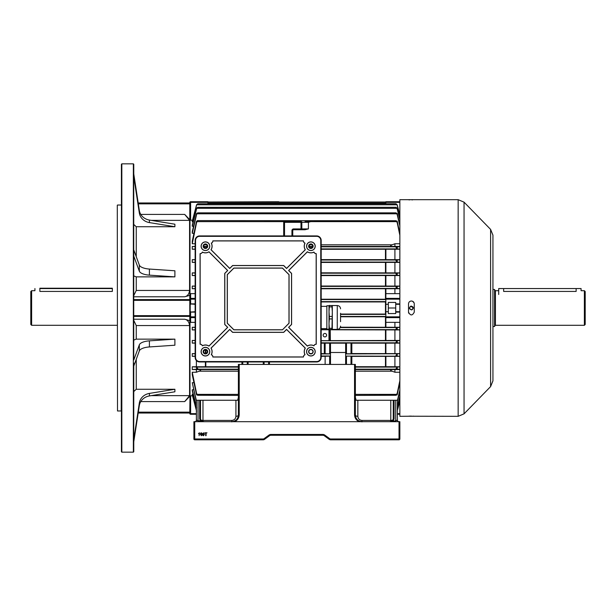 <?xml version="1.0" encoding="UTF-8"?>
<svg xmlns="http://www.w3.org/2000/svg" width="616" height="616" viewBox="0 0 616 616"><rect width="100%" height="100%" fill="white"/><g stroke="black" fill="none" stroke-linecap="round" stroke-linejoin="round"><path stroke-width="0.92" d="M31.624 325.302L30.8 324.478L30.8 291.522L31.624 290.698L31.624 325.302L117.294 325.302M39.863 291.422C33.487 290.637 33.487 290.637 39.863 291.422L112.351 291.422C118.734 290.637 118.734 290.637 112.351 291.422L112.351 288.558L39.863 288.558L39.863 291.422M117.502 410.972L117.294 205.236L117.502 410.972L121.206 410.972L121.414 204.82M121.829 452.159L121.414 451.751L121.414 164.249L121.829 163.841L121.829 452.159L133.356 452.159L133.356 163.841L121.829 163.841M149.411 275.144L149.411 269.053L174.89 270.778L174.89 276.861L149.411 275.144A12.359 4.728 0 0 1 139.324 271.148L133.734 256.033L133.734 359.967M133.734 256.033L133.734 173.935M133.356 163.841L133.772 164.249L133.772 173.935L139.324 210.418A12.359 11.419 0 0 0 149.411 220.066L174.89 224.216L174.89 226.742L136.244 226.742L136.244 256.672M151.213 395.641L189.582 395.641L189.582 325.556L136.244 325.556L133.772 320.412M133.772 391.545L136.244 389.258L174.89 389.258L174.89 391.784L149.411 395.934A12.359 11.419 0 0 0 139.324 405.582L133.734 442.065L133.772 366.058L139.324 350.943A12.359 4.728 0 0 1 149.411 346.947L174.89 345.222L174.89 339.139L136.244 339.139L133.772 340.086M133.772 319.219L184.708 319.219L189.79 320.643L189.79 396.273L184.708 401.586L140.787 401.586M184.708 319.219C187.464 319.812 189.089 321.922 189.582 325.556M189.582 395.641L184.708 401.586M174.89 389.258L149.411 393.408A12.359 11.419 0 0 0 139.324 403.064L133.772 439.547L133.772 451.751L133.356 452.159M133.772 295.588L136.244 290.444L189.582 290.444L189.582 220.359L151.213 220.359M174.89 276.861L136.244 276.861L136.244 290.444M133.734 366.058L133.772 363.009L133.734 366.058M133.772 275.914L136.244 276.861M133.772 224.455L136.244 226.742M138.192 202.972L189.79 202.972L189.79 299.16L189.998 293.94L190.614 293.639L190.614 298.367A0.824 0.793 180 0 0 189.79 299.16L189.79 312.12L195.141 311.704M195.141 317.633L190.614 317.633L190.614 316.84L189.79 316.84A0.824 0.793 0 0 0 190.614 317.633L190.614 322.361L189.79 321.529L189.79 312.12L190.614 312.12L190.614 316.84L195.141 316.84M138.323 412.142L189.79 412.142L189.79 413.028L138.192 413.028M189.79 295.357L184.708 296.781L133.772 296.781M140.787 214.414L184.708 214.414L189.79 219.727M184.708 214.414L189.582 220.359M189.582 290.444C189.104 294.071 187.48 296.18 184.708 296.781M174.89 226.742L149.411 222.592A12.359 11.419 0 0 1 139.324 212.936L133.734 176.453M133.772 176.453L133.772 175.19M133.772 256.033L133.772 249.942L139.324 265.057A12.359 4.728 0 0 0 149.411 269.053M174.89 339.139L149.411 340.856A12.359 4.728 0 0 0 139.324 344.852L133.772 359.967M413.151 307.915L411.026 306.267C409.093 307.654 409.217 308.816 411.38 309.771L411.757 309.733C413.675 308.346 413.552 307.176 411.38 306.229L410.063 306.814M411.796 309.94C409.024 309.178 408.747 307.885 410.972 306.06C413.744 306.822 414.014 308.115 411.796 309.94L411.757 309.733M409.663 307.592L409.956 309.047M411.719 309.74L413.136 308.254M196.381 414.268L190.614 414.268L196.381 414.268L196.381 420.035A1.648 1.648 0 0 1 194.733 421.683L194.733 438.977L263.117 438.977A1.648 1.648 0 0 0 264.095 438.661L268.969 435.088A3.296 3.296 0 0 1 270.917 434.449L322.846 434.449A3.296 3.296 0 0 1 324.794 435.088L329.668 438.661A1.648 1.648 0 0 0 330.638 438.977L399.029 438.977L399.029 421.683L399.853 421.683L399.853 438.977A0.824 0.824 0 0 1 399.029 439.801L330.638 439.801A2.472 2.472 0 0 1 329.175 439.323L324.301 435.751A2.472 2.472 0 0 0 322.846 435.273L270.917 435.273A2.472 2.472 0 0 0 269.454 435.751L264.58 439.323A2.472 2.472 0 0 1 263.117 439.801L194.733 439.801A0.824 0.824 0 0 1 193.909 438.977L193.909 421.683L231.801 421.683C235.774 421.259 237.969 419.065 238.392 415.092L238.392 364.426L239.216 364.426L239.216 414.784L238.392 415.092A2.472 1.217 0 0 1 235.92 416.308L235.92 400.261L237.66 400.261L238.392 397.382M377.2 421.683L216.562 421.683M202.903 435.443L202.625 434.272L203.55 432.817L204.466 434.272L203.55 435.72L202.903 435.443M199.499 432.817L199.13 435.681L199.13 433.448L198.468 433.533L199.499 432.817M394.086 400.261L394.086 418.803L393.378 420.843L392.731 420.743A2.472 2.472 0 0 1 390.79 421.683L392.731 420.743L393.262 419.211A2.472 1.217 0 0 1 390.79 420.428L390.79 400.261L397.382 400.261L397.382 420.035A1.648 1.648 0 0 0 399.029 421.683L364.672 421.683M201.394 432.817L202.225 433.548L201.055 433.233L200.716 434.188L201.409 433.81L202.256 434.742L201.355 435.72L200.346 434.342L200.654 433.14L201.394 432.817M206.083 435.681L205.682 435.681L205.682 433.148L204.758 432.817L207.007 432.817L206.083 433.148L206.083 435.681M354.546 364.426L355.37 364.426L355.37 415.092L354.546 414.784L354.546 364.426L239.216 364.426M204.204 421.683L200.385 420.843L199.676 418.803L199.676 400.261L198.029 400.261L198.029 420.843L201.032 420.743L202.448 421.621A2.472 2.472 0 0 1 201.032 420.743L200.5 419.211A0.824 0.408 180 0 0 199.676 418.803M199.676 400.261L235.92 400.261M198.029 421.683L198.029 420.843L196.381 420.035L196.381 400.261L198.029 400.261M355.37 397.382L356.102 400.261L357.842 400.261L357.842 416.308A2.472 1.217 0 0 1 355.37 415.092C355.786 419.065 357.981 421.259 361.954 421.683L361.954 421.898M390.79 400.261L357.842 400.261M395.734 421.683L395.734 420.843L389.551 421.683M200.5 400.261L200.5 419.211A2.472 1.217 0 0 0 202.972 420.428L231.801 420.428C234.288 420.166 235.659 418.795 235.92 416.308M394.086 418.803A0.824 0.408 180 0 0 393.262 419.211L393.262 400.261M395.734 400.261L395.734 420.843L397.382 420.035L397.382 414.268L399.853 414.268L397.382 414.268M329.668 438.661L329.175 439.323A2.472 2.472 0 0 0 330.638 439.801L330.638 438.977L350.011 438.977L330.638 438.977M263.117 438.977L243.744 438.977L263.117 438.977L263.117 439.801A2.472 2.472 0 0 0 264.58 439.323L264.095 438.661M322.846 434.449L322.846 435.273A2.472 2.472 0 0 1 324.301 435.751L324.794 435.088M268.969 435.088L269.454 435.751A2.472 2.472 0 0 1 270.917 435.273L270.917 434.449M201.309 434.141L200.716 434.734L201.324 435.389L201.894 434.75L201.309 434.141M203.165 433.341L203.55 435.389L204.096 434.265L203.542 433.148L203.165 433.341M399.853 421.683L399.853 438.977L394.887 438.977M39.863 288.226L112.351 288.226M412.489 301.216L414.044 302.779M414.268 303.88C414.098 302.133 413.136 301.17 411.38 301.001C409.632 301.17 408.67 302.133 408.5 303.88L408.5 312.12C410.425 315.839 412.343 315.839 414.268 312.12L414.268 303.88M464.056 202.164L464.056 413.837L490.598 386.602L490.598 229.398L464.056 202.164L458.158 199.676L458.158 416.324L408.554 416.224M412.458 199.884L411.927 199.9M490.598 229.398L492.939 235.15L492.939 380.85L490.598 386.602M408.716 313.221L408.554 312.682M408.5 416.247L399.853 416.324L399.853 199.676L458.158 199.676M409.771 199.869L409.378 199.854M408.97 199.823L408.5 199.753M408.724 416.2L409.347 416.154M409.779 416.131L410.271 416.116M410.818 416.1L411.38 416.1M412.99 416.131L414.268 416.247M410.318 301.201L411.38 301.001M492.939 265.989L492.939 259.398M492.939 356.602L492.939 350.011M492.939 282.467L492.939 275.876M492.939 292.346L492.939 298.937M492.939 366.489L492.939 373.08M492.939 323.654L492.939 317.063M492.939 331.893L492.939 325.302M585.2 291.522L585.2 324.478L584.376 325.302L584.376 290.698L585.2 291.522M492.939 289.466L494.586 289.466L494.586 326.534L492.939 326.534M584.376 290.698L581.081 290.698L581.081 288.558L576.137 288.558L576.137 291.422C582.513 290.637 582.513 290.637 576.137 291.422L503.649 291.422C497.266 290.637 497.266 290.637 503.649 291.422L503.649 288.558L498.706 288.558L498.706 294.486M498.706 288.558L581.081 288.558M310.88 247.948A1.732 1.732 0 0 0 312.612 246.215A1.732 1.732 0 0 0 310.88 244.483A1.732 1.732 0 0 0 309.155 246.215A1.732 1.732 0 0 0 310.88 247.948M205.436 247.948A1.732 1.732 0 0 0 207.169 246.215A1.732 1.732 0 0 0 205.436 244.483A1.732 1.732 0 0 0 203.711 246.215A1.732 1.732 0 0 0 205.436 247.948M205.436 353.392A1.732 1.732 0 0 0 207.169 351.659A1.732 1.732 0 0 0 205.436 349.926A1.732 1.732 0 0 0 203.711 351.659A1.732 1.732 0 0 0 205.436 353.392M211.28 243.166A6.591 6.591 0 0 1 211.003 249.75L229.737 268.484L232.655 265.573L283.668 265.573L286.579 268.484L305.32 249.75A6.591 6.591 0 0 1 305.043 243.166A2.472 2.472 0 0 1 303.465 240.864L212.851 240.864A2.472 2.472 0 0 1 211.28 243.166L211.373 243.197A6.653 6.653 0 0 1 211.088 249.742L229.737 268.399L232.625 265.511L283.699 265.511L286.579 268.399L305.236 249.742A6.653 6.653 0 0 1 304.951 243.197A2.533 2.533 0 0 1 303.403 240.925L212.92 240.925A2.533 2.533 0 0 1 211.373 243.197M313.937 252.06A6.591 6.591 0 0 1 307.353 251.782L288.611 270.516L291.522 273.427L291.522 324.447L288.611 327.358L307.353 346.1A6.591 6.591 0 0 1 313.937 345.815A2.472 2.472 0 0 1 316.239 344.244L316.239 253.63A2.472 2.472 0 0 1 313.937 252.06L313.898 252.144A6.653 6.653 0 0 1 307.361 251.859L288.704 270.516L291.591 273.404L291.591 324.47L288.704 327.358L307.361 346.015A6.653 6.653 0 0 1 313.898 345.73A2.533 2.533 0 0 1 316.17 344.182L316.17 253.692A2.533 2.533 0 0 1 313.898 252.144M305.043 354.708A6.591 6.591 0 0 1 305.32 348.125L286.579 329.391L283.668 332.301L232.655 332.301L229.737 329.391L211.003 348.125A6.591 6.591 0 0 1 211.28 354.708A2.472 2.472 0 0 1 212.851 357.01L303.465 357.01A2.472 2.472 0 0 1 305.043 354.708L304.951 354.677A6.653 6.653 0 0 1 305.236 348.132L286.579 329.483L283.699 332.363L232.625 332.363L229.737 329.483L211.088 348.132A6.653 6.653 0 0 1 211.373 354.677A2.533 2.533 0 0 1 212.92 356.949L303.403 356.949A2.533 2.533 0 0 1 304.951 354.677M202.387 345.815A6.591 6.591 0 0 1 208.97 346.1L227.712 327.358L224.802 324.447L224.802 273.427L227.712 270.516L208.97 251.782A6.591 6.591 0 0 1 202.387 252.06A2.472 2.472 0 0 1 200.085 253.63L200.085 344.244A2.472 2.472 0 0 1 202.387 345.815L202.418 345.73A6.653 6.653 0 0 1 208.963 346.015L227.62 327.358L224.732 324.47L224.732 273.404L227.62 270.516L208.963 251.859A6.653 6.653 0 0 1 202.418 252.144A2.533 2.533 0 0 1 200.146 253.692L200.146 344.182A2.533 2.533 0 0 1 202.418 345.73M310.88 248.479A2.264 2.264 0 0 0 313.151 246.215A2.264 2.264 0 0 0 310.88 243.951A2.264 2.264 0 0 0 308.616 246.215A2.264 2.264 0 0 0 310.88 248.479M310.88 349.395A2.264 2.264 0 0 1 313.151 351.659A2.264 2.264 0 0 1 310.88 353.923A2.264 2.264 0 0 1 308.616 351.659A2.264 2.264 0 0 1 310.88 349.395M205.436 243.951A2.264 2.264 0 0 1 207.708 246.215A2.264 2.264 0 0 1 205.436 248.479A2.264 2.264 0 0 1 203.172 246.215A2.264 2.264 0 0 1 205.436 243.951M205.436 353.923A2.264 2.264 0 0 0 207.708 351.659A2.264 2.264 0 0 0 205.436 349.395A2.264 2.264 0 0 0 203.172 351.659A2.264 2.264 0 0 0 205.436 353.923M310.88 250.543A4.327 4.327 0 0 0 315.207 246.215A4.327 4.327 0 0 0 310.88 241.888A4.327 4.327 0 0 0 306.56 246.215A4.327 4.327 0 0 0 310.88 250.543M310.88 250.466A4.243 4.243 0 0 0 315.13 246.215A4.243 4.243 0 0 0 310.88 241.972A4.243 4.243 0 0 0 306.637 246.215A4.243 4.243 0 0 0 310.88 250.466M310.88 355.986A4.327 4.327 0 0 0 315.207 351.659A4.327 4.327 0 0 0 310.88 347.332A4.327 4.327 0 0 0 306.56 351.659A4.327 4.327 0 0 0 310.88 355.986M310.88 355.902A4.243 4.243 0 0 0 315.13 351.659A4.243 4.243 0 0 0 310.88 347.416A4.243 4.243 0 0 0 306.637 351.659A4.243 4.243 0 0 0 310.88 355.902M205.436 250.543A4.327 4.327 0 0 0 209.763 246.215A4.327 4.327 0 0 0 205.436 241.888A4.327 4.327 0 0 0 201.116 246.215A4.327 4.327 0 0 0 205.436 250.543M205.436 250.466A4.243 4.243 0 0 0 209.686 246.215A4.243 4.243 0 0 0 205.436 241.972A4.243 4.243 0 0 0 201.193 246.215A4.243 4.243 0 0 0 205.436 250.466M205.436 355.986A4.327 4.327 0 0 0 209.763 351.659A4.327 4.327 0 0 0 205.436 347.332A4.327 4.327 0 0 0 201.116 351.659A4.327 4.327 0 0 0 205.436 355.986M205.436 355.902A4.243 4.243 0 0 0 209.686 351.659A4.243 4.243 0 0 0 205.436 347.416A4.243 4.243 0 0 0 201.193 351.659A4.243 4.243 0 0 0 205.436 355.902M195.141 357.426A4.528 4.528 0 0 0 199.676 361.954L316.647 361.954A4.528 4.528 0 0 0 321.182 357.426L321.182 240.448A4.528 4.528 0 0 0 316.647 235.92L199.676 235.92A4.528 4.528 0 0 0 195.141 240.448L195.141 357.426L195.541 357.426A4.127 4.127 0 0 0 199.676 361.554L316.647 361.554A4.127 4.127 0 0 0 320.774 357.426L320.774 240.448A4.127 4.127 0 0 0 316.647 236.321L199.676 236.321A4.127 4.127 0 0 0 195.541 240.448L195.541 357.426M282.459 329.83L289.05 323.238L289.05 274.636L282.459 268.045L233.857 268.045L227.273 274.636L227.273 323.238L233.857 329.83L282.459 329.83L288.989 323.215L288.989 274.667L282.436 268.114L233.888 268.114L227.335 274.667L227.335 323.215L233.888 329.768L282.436 329.768M340.556 321.675L340.556 313.275L340.556 321.675M332.309 305.528L332.317 329.414L337.26 329.414C339.262 329.214 340.355 328.112 340.556 326.118M329.337 305.444L331.993 305.621L329.021 305.528L329.021 311.673L329.337 306.884L331.993 306.884L332.309 311.673L331.993 328.313L329.337 328.313L329.021 323.616L329.021 329.421L329.337 328.313M329.021 329.421L331.993 329.506L331.993 328.313M326.842 329.183L326.842 305.767L326.842 329.183L329.021 329.183M331.993 316.455L329.337 316.455L329.021 311.673L329.021 323.616L329.337 318.919L331.993 318.919M329.337 305.621L329.337 306.884M329.337 316.455L329.337 318.919M331.993 305.444L331.993 306.884M310.88 248.279A2.056 2.056 0 0 1 308.824 246.215A2.056 2.056 0 0 1 310.88 244.159A2.056 2.056 0 0 1 312.943 246.215A2.056 2.056 0 0 1 310.88 248.279M310.88 353.715A2.056 2.056 0 0 1 308.824 351.659A2.056 2.056 0 0 1 310.88 349.603A2.056 2.056 0 0 1 312.943 351.659A2.056 2.056 0 0 1 310.88 353.715M205.436 248.279A2.056 2.056 0 0 1 203.38 246.215A2.056 2.056 0 0 1 205.436 244.159A2.056 2.056 0 0 1 207.5 246.215A2.056 2.056 0 0 1 205.436 248.279M205.436 353.715A2.056 2.056 0 0 1 203.38 351.659A2.056 2.056 0 0 1 205.436 349.603A2.056 2.056 0 0 1 207.5 351.659A2.056 2.056 0 0 1 205.436 353.715M399.853 312.12L395.734 312.12L395.734 313.559L388.319 313.559L388.319 302.441L395.734 302.441L395.734 303.88L399.853 303.88M399.853 322.361L385.847 322.361L385.847 293.639L394.91 293.639L394.91 288.719L321.182 288.765M399.853 304.296L395.734 304.296L395.734 311.704L399.853 311.704M324.886 333.456A1.732 1.732 0 0 0 323.154 335.181A1.732 1.732 0 0 0 324.886 336.913A1.732 1.732 0 0 0 326.619 335.181A1.732 1.732 0 0 0 324.886 333.456M385.893 301.94L321.182 301.94M340.556 314.06L385.893 314.06M399.853 235.358L397.181 222.553L395.988 220.851L397.181 221.183L399.846 233.302M305.059 221.506L310.718 221.621L308.408 222.314L301.825 222.33L301.825 228.921L308.408 228.906L304.989 229.745L301.001 229.745L304.989 229.745M195.141 243.759L192.261 243.759L192.261 241.203L196.466 221.621L197.775 220.736L197.336 220.605L395.988 220.736M192.261 243.759L196.581 222.553L197.775 220.736M345.645 352.483L330.492 352.483L330.492 343.166L345.645 343.166L345.645 364.426L345.645 356.117L346.469 356.102L351.828 356.117L351.828 364.426M399.853 356.194L345.645 356.117M345.645 343.166L345.645 353.923L399.853 353.738M330.492 352.483L330.492 353.923L321.182 353.561M321.182 355.986L330.492 355.986L330.492 364.426L330.492 353.923L321.182 353.923M321.182 343.166L330.492 343.166M330.492 343.035L330.492 353.792M310.102 353.561L311.665 353.561M345.645 343.035L351.828 343.035L351.828 353.792L345.645 353.792M351.828 353.561L399.853 353.615M321.182 356.379L330.492 356.117M351.828 356.379L385.893 356.379L385.893 366.705L399.853 366.766M399.853 356.325L385.893 356.379M396.85 355.986L395.988 355.324L397.258 353.923M269.446 361.954L269.446 364.426L269.446 361.954M351.828 343.166L385.893 343.166L385.893 353.569M399.853 343.12L385.893 343.166M399.853 343.004L396.95 342.804L395.988 342.203L397.181 340.764L399.853 340.563M324.309 343.166L324.309 353.561M355.37 366.705L385.893 366.705M196.381 400.639L192.261 382.698L193.909 382.698M397.382 400.639L399.853 390.005M399.846 382.698L397.181 394.817L395.988 395.149L397.181 393.447L399.853 380.642M195.141 356.102L192.261 356.325L192.261 353.615L195.141 353.615M192.261 353.615L195.141 353.83M195.141 356.325L192.261 356.325M192.261 372.241L196.581 393.447L197.775 395.264L196.581 394.817L192.261 374.798L192.261 372.241L196.381 372.241L196.381 369.554L192.261 369.554L192.261 366.766L238.392 366.705M399.853 369.408L395.988 368.807L397.289 367.105L399.853 366.905M399.853 369.554L392.138 369.569C390.097 369.731 390.097 370.27 392.138 371.186L394.91 372.241L399.853 372.241M355.37 395.395L395.988 395.264M190.614 322.361L195.141 322.361M189.998 322.06L189.998 395.849L190.614 395.803L190.614 413.652L196.381 413.652M192.508 395.803L190.614 395.803M193.116 394.225L192.261 394.225L192.261 394.856L196.573 411.218M193.516 389.743L192.261 389.743L192.261 390.837L196.535 407.684M192.261 382.698L196.504 402.202M196.381 366.766L196.381 360.537M195.141 343.12L192.261 343.12L192.261 340.448L195.141 340.448M195.141 329.922L192.261 329.922L192.261 327.281L195.141 327.281M195.141 293.639L190.614 293.639M195.141 288.719L192.261 288.719L192.261 286.078L195.141 286.078M195.141 275.552L192.261 275.552L192.261 272.88L195.141 272.88M195.141 262.385L192.261 262.385L192.261 259.675L195.141 259.675M195.141 249.234L192.261 249.234L192.261 246.446L195.141 246.446M193.909 233.302L192.261 233.302L192.261 231.616L196.581 213.498L197.775 212.859L196.581 214.514L192.261 233.302M193.516 226.257L192.261 226.257L192.261 225.163L196.581 208.146L197.775 207.33L196.581 208.847L192.261 226.257M193.116 221.775L192.261 221.775L192.261 221.144L196.581 204.751L197.775 203.773L196.581 205.159L192.261 221.775M207.908 203.765L207.908 202.348L190.614 202.348L190.614 220.197L192.508 220.197M190.614 220.197L189.998 220.151L189.998 293.94M189.79 413.444L190.614 413.652L190.614 414.268A0.824 0.824 0 0 1 189.79 413.444L189.998 395.849M321.182 299.222L385.893 299.23M340.556 316.778L385.893 316.77M340.355 327.235L394.91 327.281L394.91 322.361M394.91 327.281L399.853 327.281M399.853 329.922L329.86 329.776L329.86 340.648L328.975 340.663L328.975 329.768L321.182 329.768M329.86 340.648L394.91 340.448L394.91 329.922M394.91 340.448L399.853 340.448M394.91 353.615L394.91 343.12M394.91 366.766L394.91 356.325M394.91 372.241L394.91 369.554M394.91 293.639L399.853 293.639M399.853 243.759L394.91 243.759L392.138 244.814C390.097 245.738 390.097 246.277 392.138 246.431L394.91 246.446L394.91 243.759M394.91 246.446L399.853 246.446M399.853 249.234L321.182 249.295M321.182 259.621L394.91 259.675L394.91 249.234M394.91 259.675L399.853 259.675M399.853 262.385L321.182 262.439M321.182 272.834L394.91 272.88L394.91 262.385M394.91 272.88L399.853 272.88M399.853 275.552L321.182 275.598M321.182 286.032L394.91 286.078L394.91 275.552M394.91 286.078L399.853 286.078M399.853 288.719L394.91 288.719M395.734 304.296L395.734 303.88M395.734 312.12L395.734 311.704M321.182 340.663L328.975 340.663M328.975 329.768L329.86 329.776M399.853 329.806L397.027 329.622L395.988 328.898L397.181 327.566L399.853 327.389M399.853 262.262L397.258 262.077L395.988 260.676L396.85 260.014L399.853 259.806M399.853 288.611L397.181 288.434L395.988 287.302L397.027 286.378L399.853 286.194M399.853 275.437L397.22 275.252L395.988 273.989L396.95 273.196L399.853 272.996M399.853 249.095L397.289 248.895L395.988 247.363L399.853 246.593M192.261 246.446L195.141 246.7M330.353 340.402L330.23 329.968M399.853 219.558L397.181 208.847L396.15 207.299L197.775 207.33M395.988 207.33L397.181 208.146L399.853 218.634M399.853 215.415L397.181 205.159L396.042 203.765L197.775 203.773M395.988 203.773L397.181 204.751L399.853 214.884M399.853 225.995L397.181 214.514L395.988 212.944L397.181 213.498L399.853 224.601M395.988 212.859L197.775 212.859M192.261 259.675L195.141 259.898M195.141 262.17L192.261 262.385M195.141 342.912L192.261 343.12M192.261 340.448L195.141 340.648M192.261 286.078L195.141 286.271M195.141 288.527L192.261 288.719M192.261 272.88L195.141 273.088M195.141 275.352L192.261 275.552M195.141 329.729L192.261 329.922M192.261 327.281L195.141 327.473M399.853 391.399L397.382 401.694M192.261 394.225L196.381 410.071M397.382 410.071L399.853 400.585M399.853 401.116L397.382 410.495M192.261 389.743L196.381 406.352M397.382 406.352L399.853 396.442M399.853 397.366L397.382 407.068M195.141 248.995L192.261 249.234M192.261 366.766L196.466 367.105L197.775 368.637L197.02 369.169L192.261 369.554M196.381 372.241L199.153 371.186C201.193 370.262 201.193 369.723 199.153 369.569L196.381 369.554M197.775 395.264L238.392 395.395M189.79 220.274L189.79 202.556A0.824 0.824 0 0 1 190.614 201.732L207.908 201.732L207.908 202.348M189.79 202.972L189.79 202.556A0.824 0.824 0 0 1 190.614 201.732L190.614 202.348L189.79 202.556M278.755 201.732L207.908 201.994L385.847 201.994L278.755 201.994M385.847 203.765L385.847 201.732L399.853 201.732M385.847 311.704L388.319 311.704M385.847 304.296L388.319 304.296M388.319 308L395.734 308M195.141 312.12L190.614 312.12L190.614 311.704M195.141 304.296L189.79 303.88L195.141 303.88M190.198 304.296L190.198 311.704M248.109 361.954L248.109 364.426L248.109 361.954M241.934 361.954L241.934 364.426M263.271 361.954L263.271 364.426L263.271 361.954M324.309 343.035L324.309 353.792M283.699 235.92L283.699 222.33A0.824 0.824 0 0 1 284.523 221.506L301.001 221.506A0.824 0.824 0 0 1 301.825 222.33L284.523 222.33L284.523 235.92M291.938 235.92L291.938 230.569A1.648 1.648 0 0 1 293.586 228.921L301.825 228.921A0.824 0.824 0 0 1 301.001 229.745L293.586 229.745A0.824 0.824 0 0 0 292.762 230.569L292.762 235.92M136.244 325.556L136.244 339.139M136.244 359.328L136.244 389.258M139.324 212.936L139.324 210.418M149.411 222.592L149.411 220.066M139.324 271.148L139.324 265.057M139.324 350.943L139.324 344.852M149.411 346.947L149.411 340.856M139.324 405.582L139.324 403.064M149.411 395.934L149.411 393.408M138.323 203.858L189.79 203.858M138.23 203.249L189.79 203.249M133.772 316.385L189.79 316.385M133.772 299.615L189.79 299.615M133.772 300.346L189.79 300.346M133.772 315.654L189.79 315.654M138.23 412.751L189.79 412.751M231.801 420.428L231.801 421.898M239.216 414.784C239.047 418.033 237.483 420.335 234.519 421.683M359.244 421.683C356.279 420.335 354.708 418.033 354.546 414.784M356.625 438.977L350.835 438.977M202.972 400.261L202.972 421.683M357.842 416.308C358.104 418.795 359.475 420.166 361.954 420.428L390.79 420.428L390.79 421.683L391.314 421.621M361.954 420.428L361.954 421.683M193.909 438.977L194.733 438.977L194.733 439.801M399.029 439.801L399.029 438.977M194.733 438.977L198.868 438.977M237.137 438.977L242.92 438.977M498.706 290.698L495.41 290.698L495.41 325.302L494.586 326.126M199.676 361.554L199.676 361.954M316.647 361.554L316.647 361.954M320.774 357.426L321.182 357.426M320.774 240.448L321.182 240.448M316.647 236.321L316.647 235.92M199.676 236.321L199.676 235.92M195.541 240.448L195.141 240.448M332.317 305.536L337.26 305.536L337.26 329.414M385.47 314.06L385.47 301.94M197.02 221.621L284.099 221.621M310.718 221.621L396.735 221.621M321.182 342.804L396.95 342.804M385.47 366.705L385.47 356.379M385.47 353.561L385.47 343.166M205.821 361.954L205.821 366.705M205.821 349.973L205.821 353.345M355.37 367.105L397.289 367.105M355.37 369.569L392.138 369.569M355.37 369.169L396.735 369.169M355.37 394.379L396.735 394.379M392.138 371.186L355.37 371.186M207.908 203.003L385.847 203.003M321.182 299.553L385.847 299.553M321.182 301.617L385.847 301.617M340.556 316.447L385.847 316.447M340.556 314.383L385.847 314.383M321.182 340.748L397.22 340.748M321.182 329.622L397.027 329.622M321.182 260.014L396.85 260.014M321.182 262.077L397.258 262.077M321.182 286.378L397.027 286.378M321.182 288.434L397.189 288.434M321.182 273.196L396.95 273.196M321.182 275.252L397.22 275.252M340.217 327.566L397.189 327.566M321.182 248.895L397.289 248.895M392.138 246.431L321.182 246.431M312.597 246.431L309.163 246.431M207.153 246.431L203.719 246.431M203.827 246.831L207.053 246.831M309.27 246.831L312.497 246.831M321.182 246.831L396.735 246.831M385.47 327.235L385.47 316.778M385.47 340.402L385.47 329.968M385.47 272.834L385.47 262.439M385.47 286.032L385.47 275.598M385.47 299.222L385.47 288.765M385.47 259.621L385.47 249.295M196.812 208.316L396.95 208.316M196.727 204.781L397.027 204.781M196.904 213.798L396.85 213.798M204.427 244.814L206.452 244.814M309.871 244.814L311.889 244.814M321.182 244.814L392.138 244.814M308.408 222.314L308.408 228.906M196.466 367.105L238.392 367.105M197.02 369.169L238.392 369.169M199.153 369.569L238.392 369.569M238.392 371.186L199.153 371.186M197.02 394.379L238.392 394.379M205.39 366.705L205.39 361.954M205.39 353.392L205.39 349.926M385.893 322.361L385.893 327.235M385.893 329.968L385.893 340.409M385.893 262.431L385.893 272.834M385.893 275.591L385.893 286.032M385.893 288.765L385.893 293.639M385.893 249.295L385.893 259.621M397.181 394.817L397.181 393.447M397.181 369.184L397.181 367.213M397.181 248.787L397.181 246.816M397.181 355.994L397.181 353.977M397.181 329.629L397.181 327.566M397.181 275.236L397.181 273.188M397.181 288.434L397.181 286.371M397.181 342.812L397.181 340.764M397.181 262.023L397.181 260.006M397.181 222.553L397.181 221.183M397.181 214.514L397.181 213.498M397.181 205.159L397.181 204.751M397.181 208.847L397.181 208.146M196.581 369.184L196.581 367.213M196.581 394.817L196.581 393.447M196.581 222.553L196.581 221.183M196.581 214.514L196.581 213.498M196.581 205.159L196.581 204.751M196.581 208.847L196.581 208.146M399.853 202.348L385.847 202.348M397.382 413.652L399.853 413.652M385.847 316.84L399.853 316.84M399.853 299.16L385.847 299.16M385.847 298.367L399.853 298.367M399.853 317.633L385.847 317.633M195.141 299.16L190.614 299.16L190.614 298.367L195.141 298.367M189.79 299.16L190.614 299.16L190.614 304.296M247.285 361.954L247.285 364.426M242.758 361.954L242.758 364.426M268.622 361.954L268.622 364.426M264.095 361.954L264.095 364.426M351.005 356.102L351.005 364.426M346.469 356.102L346.469 364.426M351.005 343.02L351.005 353.807M346.469 343.02L346.469 353.807M329.668 356.102L329.668 364.426M325.132 356.102L325.132 364.426M329.668 343.02L329.668 353.807M325.132 343.02L325.132 353.807M301.825 228.921A0.824 0.824 0 0 1 301.001 229.745L301.001 221.506A0.824 0.824 0 0 1 301.825 222.33M284.523 221.506L284.523 222.33L283.699 222.33M293.586 228.921L293.586 229.745A0.824 0.824 0 0 0 292.762 230.569L291.938 230.569M34.919 288.558L34.919 290.698L31.624 290.698M121.206 205.028L117.502 205.028M458.158 416.324L464.056 413.837M495.41 325.302L584.376 325.302M495.41 290.698L494.586 289.874M337.26 305.536C339.262 305.736 340.355 306.83 340.556 308.832M321.182 328.598L326.549 328.598M321.182 306.352L326.549 306.352M326.842 305.767L329.021 305.767"/></g></svg>
